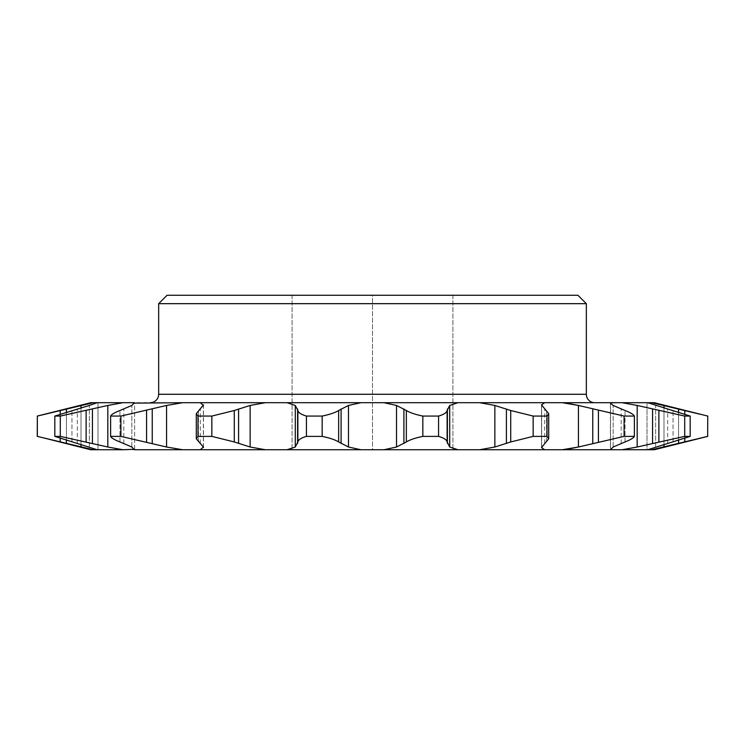 <?xml version="1.0" encoding="UTF-8"?>
<svg xmlns="http://www.w3.org/2000/svg" width="745" height="745" viewBox="0 0 745 745"><rect width="100%" height="100%" fill="white"/><g stroke="black" fill="none" stroke-linecap="round" stroke-linejoin="round"><path stroke-width="0.56" stroke-dasharray="3.73 2.79" d="M150.248 402.7L594.752 402.7L150.248 402.7M479.612 402.7L494.857 405.448L510.716 410.504L533.159 416.073L546.998 416.073L546.998 436.384L533.159 436.384L510.716 441.953L494.857 447.009L479.612 449.747L544.669 449.747L541.522 447.568L541.522 404.88L544.669 402.7L90.713 402.7M544.669 449.747L610.583 449.747L610.583 402.7L562.298 402.7L570.372 403.855M647.778 449.747L647.014 449.747L647.778 449.747L647.014 449.747L647.014 402.7L647.778 402.7L622.084 402.7L637.18 405.448L684.711 416.073L690.177 416.073L690.177 436.384L684.711 436.384L637.18 447.009L622.084 449.747L647.778 449.747L690.177 436.384M707.75 436.384L651.773 449.747L654.287 449.747M654.287 402.7L651.773 402.7L700.449 414.322M651.773 402.7L647.014 402.7L647.014 449.747L651.773 449.747M610.583 449.747L622.084 449.747M622.084 402.7L610.379 403.129L610.379 449.319L613.163 447.009L625.046 441.953C630.493 439.801 633.604 437.948 634.377 436.384L624.105 436.384L624.105 416.073L634.377 416.073C633.632 414.518 630.521 412.665 625.046 410.504L613.163 405.448L610.379 403.129M570.372 448.602L562.298 449.747M562.298 402.7L544.669 402.7M546.998 436.384L548.702 438.777L541.522 447.568L541.522 404.88L548.702 413.671L546.998 416.073M211.841 416.073L211.841 436.384L198.002 436.384L196.298 438.777L196.298 413.671L198.002 416.073L211.841 416.073L234.284 410.504L250.143 405.448L265.388 402.7M198.002 436.384L198.002 416.073M37.25 416.073L37.25 436.384M90.713 449.747L93.227 449.747L44.551 438.135M707.657 436.384L707.75 416.073M97.223 402.7L54.823 416.073L60.289 416.073L107.82 405.448L122.916 402.7M684.711 436.384L684.711 416.073M624.105 436.384L578.437 447.009L578.437 405.448L624.105 416.073M634.377 416.073L634.377 436.384M533.159 436.384L533.159 416.073M384.001 402.7L396.517 405.448L406.342 410.504C409.797 412.646 415.3 414.499 422.834 416.073L438.563 416.073C443.824 414.518 446.674 412.665 447.121 410.504L449.719 405.448L457.989 402.7M438.563 416.073L438.563 436.384L422.834 436.384L422.834 416.073M338.658 441.953C335.203 439.801 329.7 437.948 322.166 436.384L306.437 436.384C301.176 437.93 298.326 439.783 297.879 441.953L295.281 447.009L287.011 449.747L360.999 449.747L348.483 447.009L338.658 441.953L338.658 410.504L348.483 405.448L360.999 402.7M690.177 416.073L647.778 402.7M306.437 436.384L306.437 416.073L322.166 416.073L322.166 436.384M422.834 436.384C415.356 437.93 409.852 439.783 406.342 441.953L396.517 447.009L384.001 449.747L457.989 449.747L449.719 447.009L447.121 441.953C446.702 439.801 443.852 437.948 438.563 436.384M200.331 402.7L203.357 405.448L196.298 413.671M203.478 404.88L203.478 447.568M196.298 438.777L203.357 447.009L200.331 449.747L265.388 449.747L250.143 447.009L234.284 441.953L211.841 436.384M120.895 416.073L120.895 436.384L110.623 436.384C111.368 437.93 114.479 439.783 119.954 441.953L131.837 447.009L134.621 449.319L134.621 403.129L131.837 405.448L119.954 410.504C114.507 412.646 111.396 414.499 110.623 416.073L120.895 416.073L166.563 405.448L182.702 402.7M110.623 436.384L110.623 416.073M166.563 405.448L166.563 447.009L120.895 436.384M60.289 416.073L60.289 436.384L54.823 436.384L97.223 449.747L200.331 449.747M54.823 436.384L54.823 416.073M322.166 416.073C329.644 414.518 335.148 412.665 338.658 410.504M287.011 402.7L295.281 405.448L297.879 410.504C298.298 412.646 301.148 414.499 306.437 416.073M37.343 416.073L93.227 402.7M115.708 448.592L60.289 436.384M372.5 449.747L292.096 449.747L452.904 449.747L372.5 449.747L372.5 295.253L292.096 295.253L452.904 295.253L372.5 295.253L372.5 449.747M97.223 449.747L97.986 449.747L97.223 449.747L97.986 449.747L97.986 402.7L97.986 449.747L93.227 449.747M265.388 449.747L287.011 449.747M360.999 449.747L384.001 449.747M457.989 449.747L479.612 449.747M158.666 303.671L586.334 303.671M577.915 295.253L167.085 295.253M292.096 295.253L292.096 449.747L292.096 295.253M452.904 295.253L452.904 449.747L452.904 295.253M586.334 394.282L158.666 394.282M541.643 447.009L541.643 405.448L541.643 447.009M613.163 447.009L613.163 405.448L613.163 447.009M655.656 447.009L655.656 405.448L655.656 447.009M664 447.009L664 405.448M637.18 447.009L637.18 405.448M198.421 441.953L198.421 410.504L198.421 441.953M200.331 443.48L200.331 408.977L200.331 443.48M131.837 447.009L131.837 405.448L131.837 447.009M123.828 443.48L123.828 408.977L123.828 443.48M119.954 441.953L119.954 410.504L119.954 441.953M89.344 447.009L89.344 405.448L89.344 447.009M77.322 443.48L77.322 408.977L77.322 443.48M71.948 441.953L71.948 410.504L71.948 441.953M60.196 438.358L60.196 414.099M66.417 440.332L66.417 412.125M81 444.532L81 407.925M66.417 443.48L66.417 408.977M81 447.009L81 405.448M60.196 441.953L60.196 410.504M92.436 443.48L92.436 408.977M107.82 447.009L107.82 405.448M86.113 441.953L86.113 410.504M152.231 443.48L152.231 408.977M146.569 441.953L146.569 410.504M203.357 447.009L203.357 405.448M250.143 447.009L250.143 405.448M238.586 443.48L238.586 408.977M234.284 441.953L234.284 410.504M297.879 441.953L297.879 410.504M297.6 443.48L297.6 408.977M295.281 447.009L295.281 405.448M348.483 447.009L348.483 405.448M341.098 443.48L341.098 408.977M406.342 441.953L406.342 410.504M403.902 443.48L403.902 408.977M396.517 447.009L396.517 405.448M447.4 443.48L447.4 408.977M449.719 447.009L449.719 405.448M447.121 441.953L447.121 410.504M510.716 441.953L510.716 410.504M506.414 443.48L506.414 408.977M494.857 447.009L494.857 405.448M544.669 443.48L544.669 408.977L544.669 443.48M546.579 441.953L546.579 410.504L546.579 441.953M598.431 441.953L598.431 410.504M592.769 443.48L592.769 408.977M621.172 443.48L621.172 408.977L621.172 443.48M625.046 441.953L625.046 410.504L625.046 441.953M658.887 441.953L658.887 410.504M652.564 443.48L652.564 408.977M667.678 443.48L667.678 408.977L667.678 443.48M673.052 441.953L673.052 410.504L673.052 441.953M684.804 441.953L684.804 410.504M678.583 443.48L678.583 408.977M678.583 440.332L678.583 412.125M664 444.532L664 407.925M684.804 438.358L684.804 414.099M134.621 449.282L134.621 403.129M548.702 438.777L548.702 413.671"/><path stroke-width="1.12" d="M158.666 303.671L167.085 295.253L577.915 295.253L586.334 303.671L158.666 303.671L158.666 394.282L586.334 394.282A8.418 8.418 0 0 0 594.752 402.7M150.248 402.7A8.418 8.418 0 0 0 158.666 394.282M586.334 303.671L586.334 394.282M544.669 402.7L541.522 404.88L548.702 413.671L546.998 416.073L533.159 416.073L510.716 410.504L494.857 405.448L479.612 402.7L647.778 402.7L690.177 416.073L684.711 416.073L637.18 405.448L622.084 402.7M546.998 436.384L548.702 438.777L541.522 447.568L544.669 449.747L479.612 449.747L494.857 447.009L510.716 441.953L533.159 436.384L546.998 436.384L546.998 416.073M610.379 403.129L613.163 405.448L625.046 410.504C630.493 412.646 633.604 414.499 634.377 416.073L624.105 416.073L578.437 405.448L562.298 402.7M624.105 416.073L624.105 436.384L634.377 436.384C633.632 437.93 630.521 439.783 625.046 441.953L613.163 447.009L610.583 449.747L562.298 449.747L578.437 447.009L570.372 448.602M690.177 436.384L647.778 449.747L622.084 449.747L637.18 447.009L684.711 436.384L690.177 436.384L690.177 416.073M570.372 403.855L578.437 405.448L578.437 447.009L624.105 436.384M196.298 438.777L198.002 436.384L211.841 436.384L234.284 441.953L250.143 447.009L265.388 449.747L200.331 449.747L203.357 447.009L196.298 438.777L196.298 413.671L203.478 404.88M37.25 436.384L37.343 416.073L37.343 436.384L93.227 449.747L90.713 449.747L44.551 438.135M647.778 402.7L654.287 402.7L707.75 416.073L707.657 436.384L707.75 416.073M700.449 414.322L651.773 402.7M457.989 402.7L449.719 405.448L447.121 410.504C446.702 412.646 443.852 414.499 438.563 416.073L422.834 416.073C415.356 414.518 409.852 412.665 406.342 410.504L396.517 405.448L384.001 402.7L479.612 402.7M37.25 416.073L90.713 402.7L93.227 402.7L37.343 416.073M60.289 436.384L107.82 447.009L122.916 449.747L97.223 449.747L54.823 436.384L60.289 436.384L60.289 416.073L54.823 416.073L89.344 405.448L97.223 402.7L93.227 402.7M97.223 402.7L122.916 402.7L107.82 405.448L60.289 416.073M200.331 449.747L182.702 449.747L166.563 447.009L182.702 449.747L134.417 449.747L131.837 447.009L119.954 441.953C114.507 439.801 111.396 437.948 110.623 436.384L120.895 436.384L120.895 416.073L110.623 416.073C111.368 414.518 114.479 412.665 119.954 410.504L131.837 405.448L134.417 402.7L122.916 402.7M134.621 403.129L182.702 402.7L166.563 405.448L120.895 416.073M203.357 405.448L200.331 402.7L182.702 402.7M200.331 402.7L265.388 402.7L250.143 405.448L234.284 410.504L211.841 416.073L198.002 416.073L196.298 413.671M384.001 449.747L396.517 447.009L406.342 441.953C409.797 439.801 415.3 437.948 422.834 436.384L438.563 436.384C443.824 437.93 446.674 439.783 447.121 441.953L449.719 447.009L457.989 449.747L287.011 449.747L295.281 447.009L297.879 441.953C298.298 439.801 301.148 437.948 306.437 436.384L322.166 436.384L322.166 416.073L306.437 416.073C301.176 414.518 298.326 412.665 297.879 410.504L295.281 405.448L287.011 402.7L265.388 402.7M287.011 402.7L360.999 402.7L348.483 405.448L338.658 410.504C335.203 412.646 329.7 414.499 322.166 416.073M384.001 402.7L360.999 402.7M533.159 416.073L533.159 436.384M634.377 436.384L634.377 416.073M684.711 416.073L684.711 436.384M707.75 436.384L654.287 449.747L651.773 449.747L707.657 436.384M54.823 436.384L54.823 416.073M134.621 449.282L122.916 449.747L115.708 448.592M110.623 436.384L110.623 416.073M120.895 436.384L166.563 447.009L166.563 405.448M198.002 436.384L198.002 416.073M211.841 436.384L211.841 416.073M306.437 436.384L306.437 416.073M203.478 447.568L203.357 447.009M438.563 436.384L438.563 416.073M422.834 436.384L422.834 416.073M479.612 449.747L457.989 449.747M287.011 449.747L265.388 449.747M97.223 449.747L93.227 449.747M651.773 449.747L647.778 449.747M622.084 449.747L610.583 449.747M562.298 449.747L544.669 449.747M322.166 436.384C329.644 437.93 335.148 439.783 338.658 441.953L348.483 447.009L360.999 449.747M403.902 443.48L403.902 408.977M396.517 447.009L396.517 405.448M406.342 441.953L406.342 410.504M338.658 441.953L338.658 410.504M341.098 443.48L341.098 408.977M348.483 447.009L348.483 405.448M297.6 443.48L297.6 408.977M295.281 447.009L295.281 405.448M297.879 441.953L297.879 410.504M234.284 441.953L234.284 410.504M238.586 443.48L238.586 408.977M250.143 447.009L250.143 405.448M146.569 441.953L146.569 410.504M152.231 443.48L152.231 408.977M86.113 441.953L86.113 410.504M92.436 443.48L92.436 408.977M107.82 447.009L107.82 405.448M60.196 441.953L60.196 438.358M60.196 414.099L60.196 410.504M66.417 443.48L66.417 440.332M66.417 412.125L66.417 408.977M81 447.009L81 444.532M81 407.925L81 405.448M678.583 443.48L678.583 440.332M678.583 412.125L678.583 408.977M664 447.009L664 444.532M664 407.925L664 405.448M684.804 441.953L684.804 438.358M684.804 414.099L684.804 410.504M652.564 443.48L652.564 408.977M637.18 447.009L637.18 405.448M658.887 441.953L658.887 410.504M592.769 443.48L592.769 408.977M598.431 441.953L598.431 410.504M494.857 447.009L494.857 405.448M506.414 443.48L506.414 408.977M510.716 441.953L510.716 410.504M447.121 441.953L447.121 410.504M447.4 443.48L447.4 408.977M449.719 447.009L449.719 405.448M548.702 438.777L548.702 413.671"/></g></svg>
